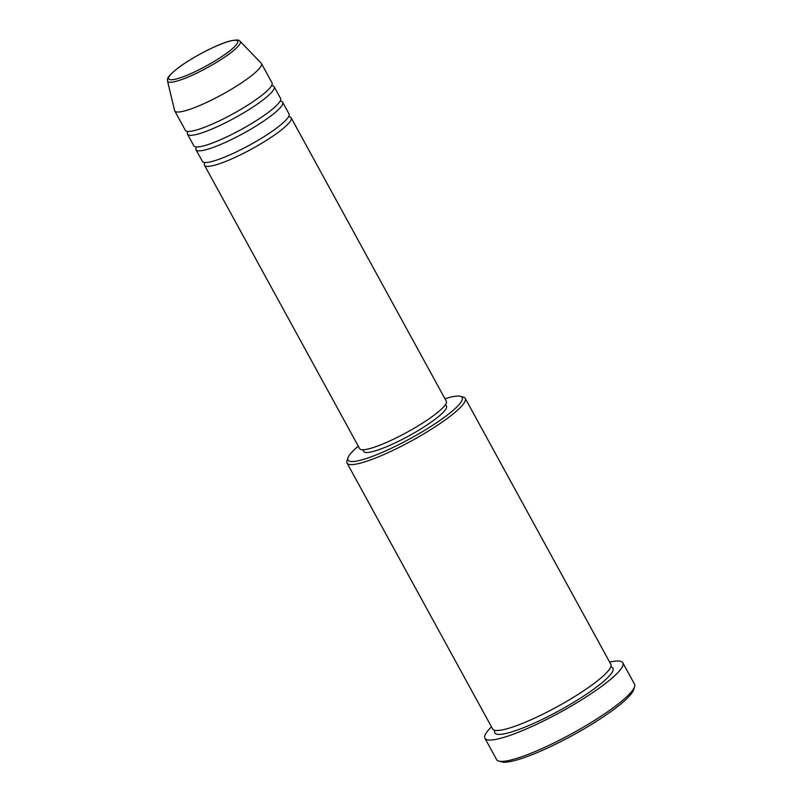 <?xml version="1.0" encoding="UTF-8"?>
<svg xmlns="http://www.w3.org/2000/svg" width="802" height="802" viewBox="0 0 802 802"><rect width="100%" height="100%" fill="white"/><g stroke="black" fill="none" stroke-linecap="round" stroke-linejoin="round"><path stroke-width="1.2" d="M288.57 116.711A49.403 8.411 151.3 0 1 291.156 117.814A49.403 8.411 151.3 0 1 264.74 141.423A49.403 8.411 151.3 0 1 214.695 165.192A49.403 8.411 151.3 0 1 204.5 165.262A49.403 8.411 151.3 0 1 204.961 162.485M280.068 101.182A49.403 8.411 151.3 0 1 282.665 102.285L289.041 113.934A49.403 8.411 151.3 0 1 262.615 137.533A49.403 8.411 151.3 0 1 212.57 161.312A49.403 8.411 151.3 0 1 202.375 161.382L195.999 149.733A49.403 8.411 151.3 0 1 196.46 146.956M282.665 102.285A49.403 8.411 151.3 0 1 256.239 125.894A49.403 8.411 151.3 0 1 206.194 149.663A49.403 8.411 151.3 0 1 195.999 149.733M271.567 85.654A49.403 8.411 151.3 0 1 274.164 86.756L280.54 98.405A49.403 8.411 151.3 0 1 254.114 122.004A49.403 8.411 151.3 0 1 204.069 145.784A49.403 8.411 151.3 0 1 193.873 145.854L187.498 134.205A49.403 8.411 151.3 0 1 187.959 131.428M274.164 86.756A49.403 8.411 151.3 0 1 247.748 110.365A49.403 8.411 151.3 0 1 197.693 134.135A49.403 8.411 151.3 0 1 187.498 134.205M261.412 63.468L272.038 82.877A49.403 8.411 151.3 0 1 245.623 106.486A49.403 8.411 151.3 0 1 195.568 130.255A49.403 8.411 151.3 0 1 185.372 130.325L174.746 110.917A49.403 8.411 151.3 0 1 174.605 110.546L167.528 81.042A41.423 7.048 151.3 0 0 176.209 81.293A41.423 7.048 151.3 0 0 218.946 60.872A41.423 7.048 151.3 0 0 240.129 41.303L261.171 63.157A49.403 8.411 151.3 0 1 261.412 63.468A49.403 8.411 151.3 0 1 234.996 87.067A49.403 8.411 151.3 0 1 184.941 110.846A49.403 8.411 151.3 0 1 174.746 110.917M358.293 446.183A65.122 11.088 -28.7 0 0 347.918 457.922A65.122 11.088 -28.7 0 0 361.421 459.977A65.122 11.088 -28.7 0 0 431.897 425.802A65.122 11.088 -28.7 0 0 460.438 396.318A65.122 11.088 -28.7 0 0 448.769 397.622A65.122 11.088 -28.7 0 0 444.96 398.734M460.438 396.318L463.416 397.14A67.368 11.469 151.3 0 1 465.25 398.383A67.368 11.469 151.3 0 1 429.23 430.574A67.368 11.469 151.3 0 1 360.98 462.985A67.368 11.469 151.3 0 1 347.065 463.085A67.368 11.469 151.3 0 1 347.005 460.869L347.918 457.922M634.562 686.733L633.66 689.67A76.35 12.992 151.3 0 1 587.295 726.963A76.35 12.992 151.3 0 1 515.415 760.366A76.35 12.992 151.3 0 1 501.731 761.9L498.764 761.078A78.596 13.373 -28.7 0 0 512.849 759.504A78.596 13.373 -28.7 0 0 586.833 725.108A78.596 13.373 -28.7 0 0 634.562 686.733A78.596 13.373 -28.7 0 0 634.492 684.136L622.803 662.783A78.596 13.373 151.3 0 1 580.778 700.336A78.596 13.373 151.3 0 1 501.16 738.151A78.596 13.373 151.3 0 1 484.929 738.271A78.596 13.373 151.3 0 1 491.466 726.833M484.929 738.271L496.618 759.624A78.596 13.373 -28.7 0 0 498.764 761.078M465.25 398.383L610.833 664.297A67.368 11.469 151.3 0 1 574.803 696.477A67.368 11.469 151.3 0 1 506.563 728.898A67.368 11.469 151.3 0 1 492.649 728.998L347.065 463.085M291.156 117.814L446.303 401.19A49.403 8.411 151.3 0 1 419.887 424.789A49.403 8.411 151.3 0 1 369.842 448.569A49.403 8.411 151.3 0 1 359.637 448.639L204.5 165.262M445.541 404.469L446.463 406.153A47.158 8.03 151.3 0 1 421.24 428.679A47.158 8.03 151.3 0 1 373.471 451.376A47.158 8.03 151.3 0 1 363.737 451.446L362.815 449.762M609.65 662.131A78.596 13.373 151.3 0 1 622.803 662.783M229.522 41.223A39.258 6.677 -28.7 0 0 180.771 66.065A39.258 6.677 -28.7 0 0 176.871 78.817A39.258 6.677 -28.7 0 0 225.623 53.975A39.258 6.677 -28.7 0 0 229.522 41.223M610.783 666.843A67.368 11.469 151.3 0 1 582.122 697.078A67.368 11.469 151.3 0 1 508.689 732.777A67.368 11.469 151.3 0 1 494.824 730.331M240.129 41.303C238.886 41.223 241.031 38.697 230.004 41.002C217.182 44.27 191.337 57.754 177.833 68.16C163.839 79.348 168.33 79.629 167.528 81.042"/></g></svg>
